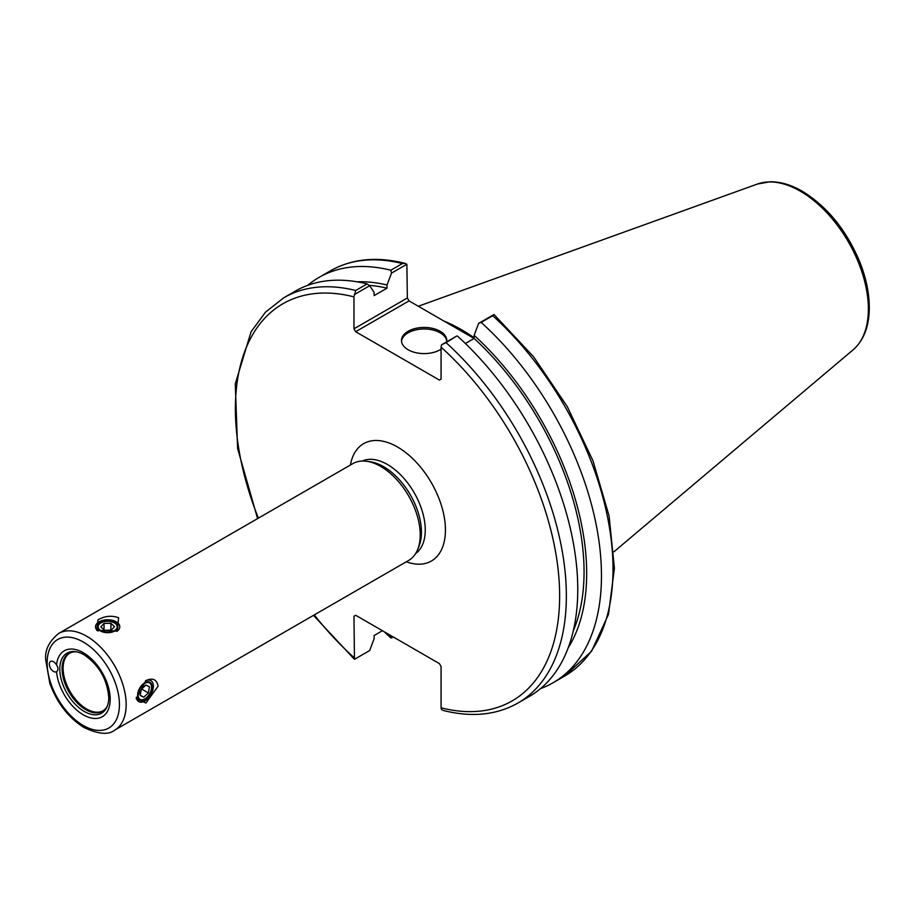 <?xml version="1.0" encoding="UTF-8"?>
<svg xmlns="http://www.w3.org/2000/svg" width="915" height="915" viewBox="0 0 915 915"><rect width="100%" height="100%" fill="white"/><g stroke="black" fill="none" stroke-linecap="round" stroke-linejoin="round"><path stroke-width="1.37" d="M56.547 671.702A5.948 3.431 60 0 1 56.501 671.724A5.948 3.431 60 0 1 50.554 668.293A5.948 3.431 60 0 1 50.554 661.431A5.948 3.431 60 0 1 53.527 661.728A5.948 3.431 60 0 1 56.547 664.942C58.423 667.916 58.423 670.169 56.547 671.702A38.041 21.96 60 0 0 83.288 714.821A38.041 21.96 60 0 0 110.166 700.41A38.041 21.96 60 0 0 85.232 653.905A38.041 21.96 60 0 0 56.547 664.942M84.294 711.47A34.644 20.004 60 0 1 60.196 674.401A34.644 20.004 60 0 1 75.545 651.697A34.644 20.004 60 0 1 83.814 654.614C99.06 665.033 107.375 679.456 108.782 697.87A34.644 20.004 60 0 1 107.181 706.483A34.644 20.004 60 0 1 84.294 711.47M152.05 686.959A10.225 5.902 120 0 0 149.934 682.281A10.225 5.902 120 0 0 139.709 688.183A10.225 5.902 120 0 0 139.709 699.986A10.225 5.902 120 0 0 147.589 697.253A10.225 5.902 120 0 0 152.05 686.959M136.312 697.322A12.124 7 120 0 0 145.371 700.696A12.124 7 120 0 0 153.388 686.181A12.124 7 120 0 0 145.382 680.932M158.101 686.181L145.954 703.017L136.244 698.808L145.954 680.577C152.725 677.535 156.774 679.41 158.101 686.181M114.89 622.6A10.225 5.902 180 0 1 117.886 626.775A10.225 5.902 180 0 1 107.661 632.677A10.225 5.902 180 0 1 97.436 626.775A10.225 5.902 180 0 1 103.75 621.319A10.225 5.902 180 0 1 114.89 622.6M116.777 631.396A12.124 7 0 0 0 116.239 621.823A12.124 7 0 0 0 99.655 621.514A12.124 7 0 0 0 98.054 631.053M118.595 617.751L117.372 631.076L96.738 630.366L97.951 619.855C104.71 615.944 111.584 615.246 118.595 617.751M58.709 633.432L352.767 463.653A55.872 32.265 60 0 1 366.606 461.286L370.118 461.766A53.493 30.893 60 0 1 410.366 494.924A53.493 30.893 60 0 1 418.956 546.346L417.617 549.629A55.872 32.265 60 0 1 408.639 560.438L114.581 730.204A55.872 32.265 -120 0 0 114.581 665.685A55.872 32.265 -120 0 0 58.709 633.432C48.998 641.369 44.675 650.245 45.75 660.047L49.856 683.471C57.199 703.246 68.671 717.978 84.272 727.677C98.557 734.23 108.668 735.077 114.581 730.204M313.479 615.372L354.46 659.326L353.968 616.218L355.649 615.257L439.383 663.592L441.064 666.509L441.064 707.798L441.545 709.605L443.535 710.532C471.74 717.589 496.536 715.095 517.89 703.063A234.023 135.111 -120 0 0 446.04 342.645L441.545 344.795L441.064 347.162L441.064 379.084L439.383 380.057L355.649 331.71L409.028 300.898L407.347 297.981L353.968 328.805L355.649 331.71M353.968 328.805L353.968 296.872L355.718 290.49A234.023 135.111 -120 0 0 283.867 297.718L265.533 312.129L251.099 331.733L235.269 383.923L237.603 448.476L257.595 518.599M355.649 615.257L353.968 616.218M366.606 461.286A55.872 32.265 60 0 1 408.639 495.919A55.872 32.265 60 0 1 417.617 549.629M107.501 705.637A33.466 19.318 60 0 1 105.442 708.851A33.466 19.318 60 0 1 85.747 709.663A33.466 19.318 60 0 1 63.089 677.169A33.466 19.318 60 0 1 72.64 652.018A33.466 19.318 60 0 1 76.437 651.846M354.46 294.516L369.671 285.732L374.144 292.457L374.144 295.602L387.022 288.168L387.022 285.022L391.506 273.116L406.866 264.252L407.347 297.981M409.028 300.898L474.107 338.459M382.424 630.71L374.144 635.49L374.144 638.636L369.671 650.542L354.46 659.326M393.221 636.943L391.506 637.927L389.367 634.713M404.876 263.314C376.671 256.269 351.886 258.762 330.521 270.783A234.023 135.111 60 0 1 402.371 263.554L404.876 263.326L406.866 264.252M402.371 263.554L390.831 270.222L391.506 273.116M390.831 270.222A234.023 135.111 -120 0 0 318.98 277.451A234.023 135.111 -120 0 0 307.726 285.343M384.277 631.785A234.023 135.111 -120 0 0 390.831 637.881L391.506 637.927M492.705 315.709L494.066 314.577L533.491 356.656L567.22 406.512L592.989 460.817L609.081 515.946L614.4 568.249L608.509 614.331L591.593 651.183L564.544 676.128L553.003 682.796A234.023 135.111 -120 0 0 481.153 322.377L492.705 315.709A234.023 135.111 60 0 1 564.544 676.128M474.119 337.772A166.084 95.892 -120 0 0 444.278 321.245M446.04 342.645L456.757 336.011L441.545 344.795M493.951 314.531L478.602 323.395L474.119 335.302L474.119 338.447L465.38 343.502M369.671 285.732L367.109 283.913L355.718 290.49M367.109 283.913A234.023 135.111 -120 0 0 295.271 291.142L283.867 297.718M517.89 703.063L529.293 696.487A234.023 135.111 -120 0 0 457.443 336.068M478.602 323.395L481.153 322.377M540.548 688.595A234.023 135.111 -120 0 0 553.003 682.796M568.272 647.66A220.755 127.448 -120 0 0 474.119 335.302M446.737 341.295A22.646 13.073 0 0 0 440.149 332.82A22.646 13.073 0 0 0 416.096 329.846A22.646 13.073 0 0 0 401.525 341.295M441.064 349.198A22.646 13.073 180 0 1 416.085 352.733A22.646 13.073 180 0 1 401.491 340.517A22.646 13.073 180 0 1 415.467 328.439A22.646 13.073 180 0 1 440.149 331.264A22.646 13.073 180 0 1 446.783 340.517A22.646 13.073 180 0 1 446.669 341.833M573.305 630.812A217.049 125.321 -120 0 0 474.119 338.447M387.022 285.022A220.755 127.448 -120 0 0 357.044 281.809M387.022 288.168A217.049 125.321 -120 0 0 369.18 285.377M102.64 622.12A9.516 5.49 180 0 1 114.386 622.898A9.516 5.49 180 0 1 114.386 630.664A9.516 5.49 180 0 1 100.936 630.664A9.516 5.49 180 0 1 100.936 622.898A9.516 5.49 180 0 1 102.64 622.12M104.035 623.412L110.898 623.287L114.524 626.649L111.287 630.138L104.424 630.275L100.799 626.912L104.035 623.412L104.035 629.909M110.898 623.287L110.898 630.149M146.343 682.693A9.516 5.49 -60 0 1 151.547 687.257A9.516 5.49 -60 0 1 144.822 698.9A9.516 5.49 -60 0 1 138.142 694.108A9.516 5.49 -60 0 1 146.343 682.693M145.92 685.038L149.465 686.822L148.356 692.918L143.712 697.23L140.178 695.446L141.276 689.35L145.92 685.038M143.712 697.23L140.212 695.206M148.356 692.918L141.619 689.029M406.283 561.799A67.767 39.128 -120 0 0 445.342 526.56A67.767 39.128 -120 0 0 400.45 448.808A67.767 39.128 -120 0 0 350.411 465.014M362.191 461.046A53.493 30.893 60 0 1 414.175 492.716A53.493 30.893 60 0 1 415.604 553.575M441.064 347.162A229.265 132.366 60 0 1 559.637 595.939A229.265 132.366 60 0 1 441.064 707.798M353.968 657.519A229.265 132.366 60 0 1 314.28 614.914M258.396 518.13A229.265 132.366 60 0 1 353.968 296.872M83.288 725.504A51.126 29.52 60 0 1 51.983 644.812A51.126 29.52 60 0 1 114.592 680.966A51.126 29.52 60 0 1 83.288 725.504M105.442 708.851L103.292 710.646A33.283 19.215 60 0 1 86.651 708.999A33.283 19.215 60 0 1 64.896 679.662A33.283 19.215 60 0 1 69.998 652.99L72.64 652.018M800.339 191.212A96.212 55.552 60 0 1 861.758 271.469A96.212 55.552 60 0 1 853.146 349.793C863.211 340.883 868.575 327.867 869.25 310.734C869.73 295.179 866.494 278.72 859.54 261.358C846.169 229.837 827.069 206.458 802.226 191.212C791.189 184.841 780.518 181.696 770.213 181.765L757.448 184.029A96.212 55.552 60 0 1 800.339 191.212M330.521 270.783L318.98 277.451M757.448 184.029L418.315 306.25M853.146 349.793L613.896 551.825"/></g></svg>
